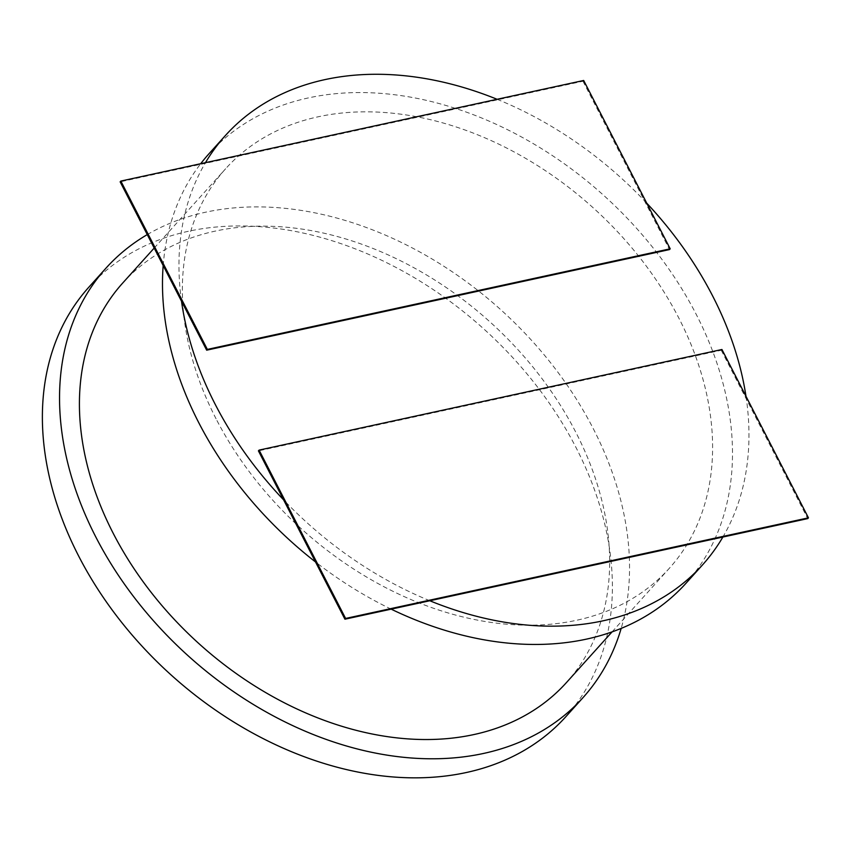 <?xml version="1.0" encoding="UTF-8"?>
<svg xmlns="http://www.w3.org/2000/svg" width="851" height="851" viewBox="0 0 851 851"><rect width="100%" height="100%" fill="white"/><g stroke="black" fill="none" stroke-linecap="round" stroke-linejoin="round"><path stroke-width="0.64" stroke-dasharray="4.25 3.19" d="M721.935 349.495L721.254 350.261L258.417 450.86M721.254 350.261L807.759 518.599M583.68 80.473L582.988 81.239L120.151 181.837M582.988 81.239L669.503 249.577M745.987 396.289A320.933 233.185 -138 0 1 722.871 537.055M429.819 600.753A320.933 233.185 -138 0 1 283.574 499.824M208.984 153.754A320.933 233.185 -138 0 1 696.256 314.434A320.933 233.185 -138 0 1 685.991 583.265M391.162 609.146A320.933 233.185 -138 0 1 315.508 561.958M181.508 301.211A320.933 233.185 -138 0 1 205.463 162.679M497.112 99.29A320.933 233.185 -138 0 1 646.707 203.123M163.179 265.544A320.933 233.185 -138 0 1 200.687 163.722M216.069 418.809A298.552 216.92 -138 0 1 225.632 168.743A298.552 216.92 -138 0 1 678.907 318.21A298.552 216.92 -138 0 1 669.343 568.277A298.552 216.92 -138 0 1 216.069 418.809M122.682 283.064A298.552 216.92 -138 0 1 575.957 432.542A298.552 216.92 -138 0 1 566.404 682.608M147.266 234.599A320.933 233.185 -138 0 1 593.317 428.766A320.933 233.185 -138 0 1 621.166 628.41M88.887 287.138A320.933 233.185 -138 0 1 576.159 447.817A320.933 233.185 -138 0 1 565.883 716.648M154.191 248.066L225.632 168.743M612.092 631.867L669.343 568.277"/><path stroke-width="1.28" d="M808.45 517.833L721.935 349.495L259.098 450.105L258.417 450.86L344.932 619.198L345.612 618.443L808.45 517.833L807.759 518.599L344.932 619.198M259.098 450.105L345.612 618.443M670.194 248.811L583.68 80.473L120.842 181.072L120.151 181.837L206.665 350.176L207.357 349.41L670.194 248.811L669.503 249.577L206.665 350.176M120.842 181.072L207.357 349.41M646.707 203.123A320.933 233.185 -138 0 1 712.734 296.148A320.933 233.185 -138 0 1 745.987 396.289M722.871 537.055A320.933 233.185 -138 0 1 702.458 564.968A320.933 233.185 -138 0 1 429.819 600.753M283.574 499.824A320.933 233.185 -138 0 1 215.186 404.289A320.933 233.185 -138 0 1 181.508 301.211M702.458 564.968L685.991 583.265A320.933 233.185 -138 0 1 391.162 609.146M315.508 561.958A320.933 233.185 -138 0 1 198.709 422.585A320.933 233.185 -138 0 1 163.179 265.544M205.463 162.679A320.933 233.185 -138 0 1 225.462 135.469A320.933 233.185 -138 0 1 497.112 99.29M200.687 163.722A320.933 233.185 -138 0 1 208.984 153.754L225.462 135.469M612.092 631.867L566.404 682.608A298.552 216.92 -138 0 1 113.119 533.141A298.552 216.92 -138 0 1 122.682 283.064L154.191 248.066M621.166 628.41A320.933 233.185 -138 0 1 583.041 697.597A320.933 233.185 -138 0 1 95.769 536.907A320.933 233.185 -138 0 1 106.045 268.086A320.933 233.185 -138 0 1 147.266 234.599M583.041 697.597L565.883 716.648A320.933 233.185 -138 0 1 78.611 555.969A320.933 233.185 -138 0 1 88.887 287.138L106.045 268.086"/></g></svg>
